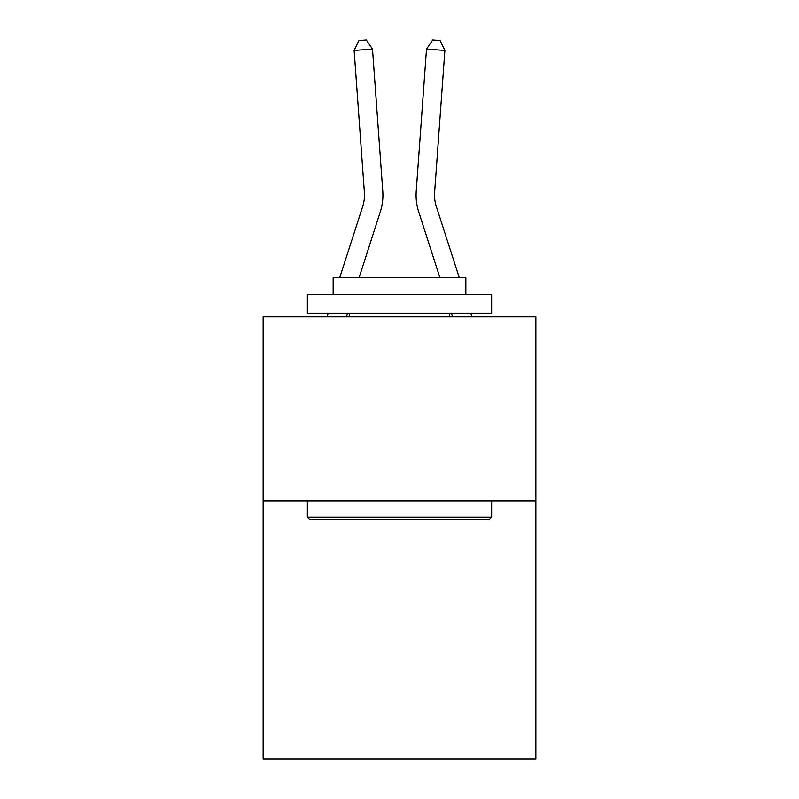 <?xml version="1.0" encoding="UTF-8"?>
<svg xmlns="http://www.w3.org/2000/svg" width="799" height="799" viewBox="0 0 799 799"><rect width="100%" height="100%" fill="white"/><g stroke="black" fill="none" stroke-linecap="round" stroke-linejoin="round"><path stroke-width="1.2" d="M535.849 501.083L535.849 759.05L263.151 759.05L263.151 316.823L535.849 316.823L535.849 501.083L263.151 501.083M339.705 277.762L362.716 206.372A36.854 36.854 0 0 0 364.394 192.409L354.127 50.437L372.504 49.109L382.771 191.081A55.281 55.281 0 0 1 380.254 212.025L359.061 277.762M459.295 277.762L436.284 206.372A36.854 36.854 0 0 1 434.606 192.409L444.873 50.437L426.496 49.109L416.229 191.081A55.281 55.281 0 0 0 418.746 212.025L439.939 277.762M309.583 519.51L307.365 517.303L491.635 517.303L489.417 519.51L309.583 519.51M491.635 294.711L491.635 313.138L307.365 313.138L307.365 294.711L491.635 294.711M333.163 294.711L333.163 277.762L465.837 277.762L465.837 294.711M491.635 501.083L491.635 517.303M307.365 501.083L307.365 517.303M449.617 313.138L449.617 316.823M349.383 313.138L349.383 316.823M436.284 206.372A36.854 36.854 0 0 1 434.606 192.409A36.854 36.854 0 0 0 436.284 206.372A36.854 36.854 0 0 1 434.606 192.409A36.854 36.854 0 0 0 436.284 206.372A36.854 36.854 0 0 1 434.606 192.409A36.854 36.854 0 0 0 436.284 206.372A36.854 36.854 0 0 1 434.606 192.409A36.854 36.854 0 0 0 436.284 206.372A36.854 36.854 0 0 1 434.606 192.409A36.854 36.854 0 0 0 436.284 206.372A36.854 36.854 0 0 1 434.606 192.409A36.854 36.854 0 0 0 436.284 206.372A36.854 36.854 0 0 1 434.606 192.409A36.854 36.854 0 0 0 436.284 206.372A36.854 36.854 0 0 1 434.606 192.409A36.854 36.854 0 0 0 436.284 206.372A36.854 36.854 0 0 1 434.606 192.409A36.854 36.854 0 0 0 436.284 206.372A36.854 36.854 0 0 1 434.606 192.409A36.854 36.854 0 0 0 436.284 206.372A36.854 36.854 0 0 1 434.606 192.409A36.854 36.854 0 0 0 436.284 206.372A36.854 36.854 0 0 1 434.606 192.409A36.854 36.854 0 0 0 436.284 206.372A36.854 36.854 0 0 1 434.606 192.409A36.854 36.854 0 0 0 436.284 206.372A36.854 36.854 0 0 1 434.606 192.409A36.854 36.854 0 0 0 436.284 206.372A36.854 36.854 0 0 1 434.606 192.409A36.854 36.854 0 0 0 436.284 206.372A36.854 36.854 0 0 1 434.606 192.409A36.854 36.854 0 0 0 436.284 206.372A36.854 36.854 0 0 1 434.606 192.409A36.854 36.854 0 0 0 436.284 206.372A36.854 36.854 0 0 1 434.606 192.409A36.854 36.854 0 0 0 436.284 206.372A36.854 36.854 0 0 1 434.606 192.409A36.854 36.854 0 0 0 436.284 206.372M426.496 49.109L416.229 191.081L426.496 49.109L416.229 191.081L426.496 49.109L416.229 191.081L426.496 49.109L416.229 191.081L426.496 49.109L416.229 191.081L426.496 49.109L416.229 191.081L426.496 49.109L416.229 191.081L426.496 49.109L416.229 191.081L426.496 49.109L416.229 191.081L426.496 49.109L416.229 191.081L426.496 49.109L416.229 191.081L426.496 49.109L416.229 191.081L426.496 49.109L416.229 191.081L426.496 49.109L416.229 191.081L426.496 49.109L416.229 191.081L426.496 49.109L416.229 191.081L426.496 49.109L416.229 191.081L426.496 49.109L416.229 191.081L426.496 49.109L416.229 191.081L426.496 49.109L432.698 39.95L440.049 40.479L444.873 50.437M362.716 206.372A36.854 36.854 0 0 0 364.394 192.409A36.854 36.854 0 0 1 362.716 206.372A36.854 36.854 0 0 0 364.394 192.409A36.854 36.854 0 0 1 362.716 206.372A36.854 36.854 0 0 0 364.394 192.409A36.854 36.854 0 0 1 362.716 206.372A36.854 36.854 0 0 0 364.394 192.409A36.854 36.854 0 0 1 362.716 206.372A36.854 36.854 0 0 0 364.394 192.409A36.854 36.854 0 0 1 362.716 206.372A36.854 36.854 0 0 0 364.394 192.409A36.854 36.854 0 0 1 362.716 206.372A36.854 36.854 0 0 0 364.394 192.409M347.655 313.138L346.466 316.823M327.111 316.823L328.299 313.138M354.127 50.437L358.951 40.479L366.302 39.95L372.504 49.109M471.889 316.823L470.701 313.138M451.345 313.138L452.534 316.823"/></g></svg>
